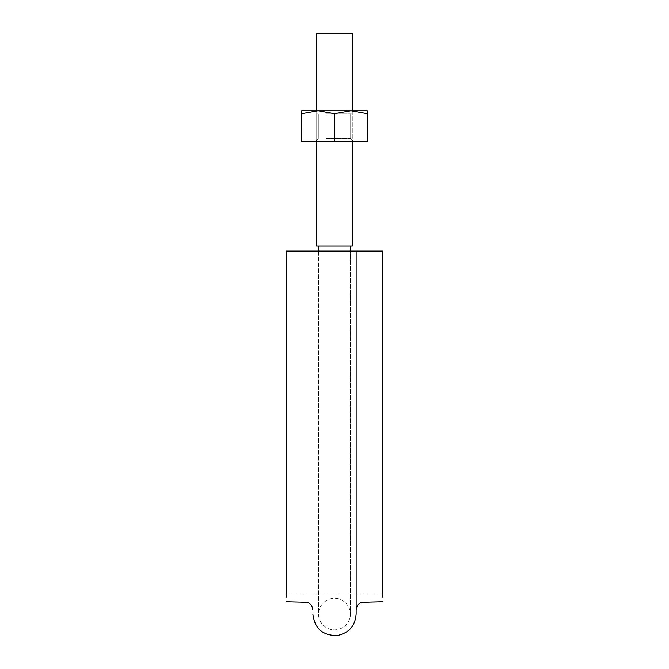 <?xml version="1.0" encoding="UTF-8"?>
<svg xmlns="http://www.w3.org/2000/svg" width="669" height="669" viewBox="0 0 669 669"><rect width="100%" height="100%" fill="white"/><g stroke="black" fill="none" stroke-linecap="round" stroke-linejoin="round"><path stroke-width="0.5" stroke-dasharray="3.35 2.51" d="M334.5 251.101L350.347 251.101L334.5 251.101M334.5 246.075L352.287 246.075L334.5 246.075M352.287 33.45L316.713 33.45L352.287 33.45L316.713 33.45L316.713 246.075L352.287 246.075L352.287 33.45M356.151 614.083L356.151 251.101L382.827 251.101L382.827 597.149L382.827 251.101L382.827 593.98L382.827 251.101L382.827 593.98L382.827 251.101L286.173 251.101L286.173 597.149L286.173 251.101L356.151 251.101L286.173 251.101M301.644 141.694L301.644 110.77L318.068 110.77L301.744 113.671L301.644 110.77L301.744 141.694L334.4 141.694L334.4 113.671L318.068 110.77L301.744 113.671L318.068 110.77L301.644 110.77L350.932 110.77L334.4 113.671L334.4 141.694L367.356 141.694L367.356 110.77L318.068 110.77L334.4 113.671L350.932 110.77L367.356 110.77L367.356 141.694L367.356 110.77L350.932 110.77L367.256 113.671L350.932 110.77L334.6 113.671L334.6 141.694M324.833 110.77L353.826 110.77L324.833 110.77M324.833 141.694L353.826 141.694L324.833 141.694M326.405 113.906L350.69 113.906L326.405 113.906M326.405 138.558L350.69 138.558L326.405 138.558M334.6 113.671L318.068 110.77L350.932 110.77L367.356 113.671M367.256 113.671L367.256 141.694M334.4 113.671L334.4 141.694M301.744 113.671L301.744 141.694M318.653 246.075L318.67 614.192C318.176 620.707 324.239 629.705 334.458 629.897C345.221 629.613 350.907 620.188 350.33 614.192L350.33 251.101L350.33 614.192C350.957 607.987 345.254 598.613 334.5 598.237C323.746 598.613 318.043 607.987 318.67 614.192C318.093 620.188 323.779 629.613 334.542 629.897C344.761 629.705 350.824 620.707 350.33 614.192L350.33 251.101L350.33 614.192M350.347 246.075L350.347 251.101M318.67 251.101L318.67 614.192M316.713 110.77L316.713 141.694M352.287 110.77L352.287 141.694M286.173 593.98L382.827 593.98M350.69 113.906L353.826 110.77L350.69 113.906L350.69 138.558L353.826 141.694L350.69 138.558L350.69 113.906M318.31 113.906L315.174 110.77L318.31 113.906L318.31 138.558L315.174 141.694L318.31 138.558L318.31 113.906"/><path stroke-width="1" d="M316.713 141.694L316.713 246.075L352.287 246.075L352.287 141.694M316.713 110.77L316.713 33.45L352.287 33.45L352.287 110.77M382.827 251.101L356.151 251.101L382.827 251.101L382.827 597.149L382.827 251.101M286.173 251.101L286.173 597.149L286.173 251.101L356.151 251.101L356.151 614.083C355.197 625.967 348.884 633.125 337.209 635.55C322.701 635.65 314.581 628.492 312.849 614.083M334.4 113.671L350.932 110.77L301.644 110.77L301.644 141.694L301.744 113.671L318.068 110.77L334.4 113.671L334.4 141.694L301.744 141.694M367.256 113.671L367.356 110.77L350.932 110.77L367.256 113.671L367.256 141.694L334.4 141.694M301.744 113.671L301.644 141.694M367.356 113.671L367.256 141.694M334.6 113.671L334.6 141.694M318.653 246.075L318.653 251.101M350.347 246.075L350.347 251.101M382.827 601.715L360.926 602.301L357.422 605.202L356.151 609.626M286.173 601.715L308.075 602.301L311.578 605.202L312.849 609.626"/></g></svg>
